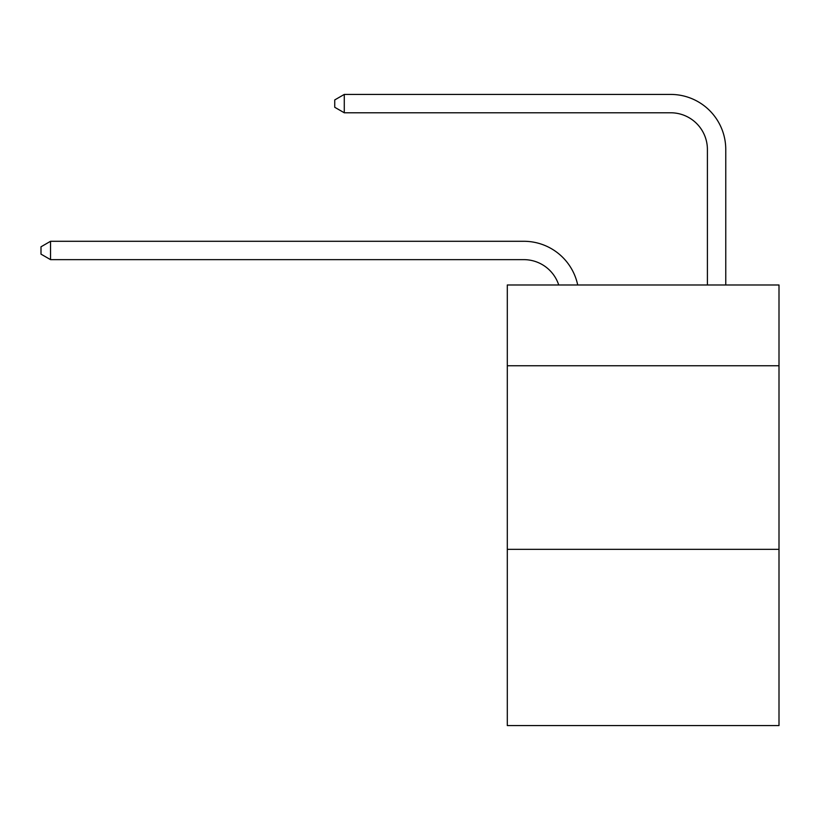 <?xml version="1.0" encoding="UTF-8"?>
<svg xmlns="http://www.w3.org/2000/svg" width="820" height="820" viewBox="0 0 820 820"><rect width="100%" height="100%" fill="white"/><g stroke="black" fill="none" stroke-linecap="round" stroke-linejoin="round"><path stroke-width="1.23" d="M779 365.761L779 284.981L507.303 284.981L507.303 365.761L779 365.761L779 725.577L507.303 725.577L507.303 365.761M779 549.338L507.303 549.338M558.727 284.981A36.715 36.715 -4.9 0 0 523.816 259.643L50.543 259.643L50.543 241.285L523.816 241.285A55.073 55.073 175.1 0 1 577.71 284.981M707.404 284.981L707.404 149.496A36.715 36.715 81 0 0 670.688 112.781L344.277 112.781L334.734 107.276L334.734 99.927L344.277 94.423L670.688 94.423A55.073 55.073 28.5 0 1 725.761 149.496L725.761 284.981M707.404 149.496A36.715 36.715 -151.5 0 0 670.688 112.781A36.715 36.715 -151.5 0 1 707.404 149.496A36.715 36.715 -151.5 0 0 670.688 112.781A36.715 36.715 -151.5 0 1 707.404 149.496A36.715 36.715 -151.5 0 0 670.688 112.781A36.715 36.715 -151.5 0 1 707.404 149.496A36.715 36.715 -151.5 0 0 670.688 112.781A36.715 36.715 -151.5 0 1 707.404 149.496A36.715 36.715 -151.5 0 0 670.688 112.781A36.715 36.715 -151.5 0 1 707.404 149.496A36.715 36.715 -151.5 0 0 670.688 112.781A36.715 36.715 -151.5 0 1 707.404 149.496A36.715 36.715 -151.5 0 0 670.688 112.781A36.715 36.715 -151.5 0 1 707.404 149.496A36.715 36.715 -151.5 0 0 670.688 112.781A36.715 36.715 -151.5 0 1 707.404 149.496A36.715 36.715 -151.5 0 0 670.688 112.781A36.715 36.715 -151.5 0 1 707.404 149.496A36.715 36.715 -151.5 0 0 670.688 112.781A36.715 36.715 -151.5 0 1 707.404 149.496A36.715 36.715 -151.5 0 0 670.688 112.781A36.715 36.715 -151.5 0 1 707.404 149.496A36.715 36.715 -151.5 0 0 670.688 112.781A36.715 36.715 -151.5 0 1 707.404 149.496A36.715 36.715 -151.5 0 0 670.688 112.781A36.715 36.715 -151.5 0 1 707.404 149.496A36.715 36.715 -151.5 0 0 670.688 112.781A36.715 36.715 -151.5 0 1 707.404 149.496A36.715 36.715 -151.5 0 0 670.688 112.781A36.715 36.715 -151.5 0 1 707.404 149.496M344.277 112.781L344.277 94.423L670.688 94.423M50.543 259.643L41 254.138L41 246.799L50.543 241.285"/></g></svg>
